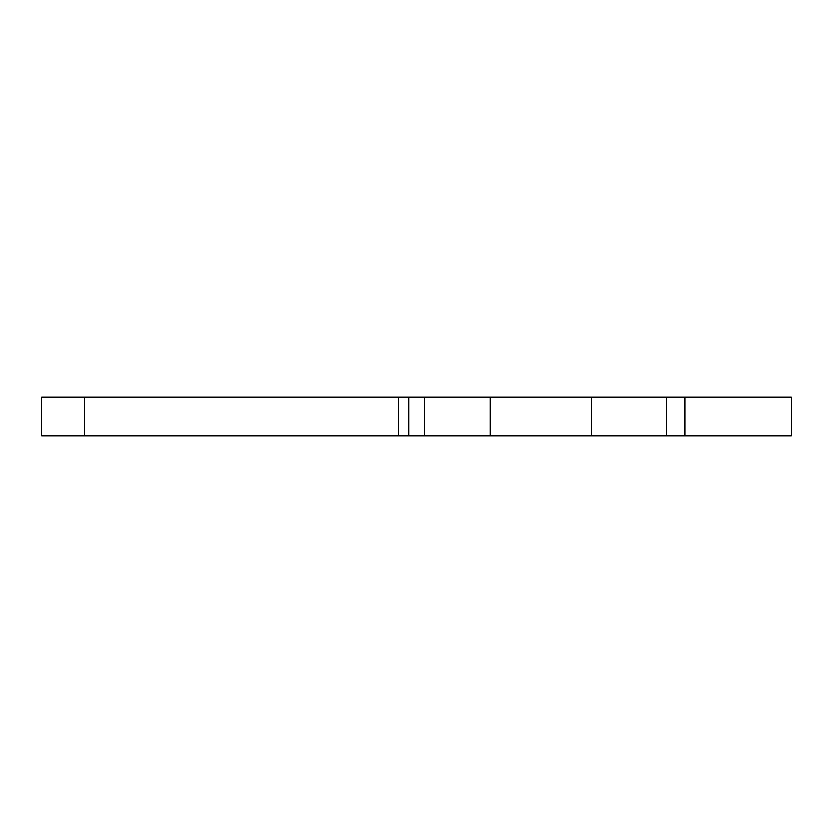 <?xml version="1.0" encoding="UTF-8"?>
<svg xmlns="http://www.w3.org/2000/svg" width="833" height="833" viewBox="0 0 833 833"><rect width="100%" height="100%" fill="white"/><g stroke="black" fill="none" stroke-linecap="round" stroke-linejoin="round"><path stroke-width="1.25" d="M41.65 436.013L41.65 396.987L791.35 396.987L791.35 436.013L41.65 436.013M591.784 436.013L591.784 396.987M424.674 436.013L424.674 396.987M408.639 436.013L408.639 396.987M398.299 436.013L398.299 396.987M84.57 436.013L84.57 396.987M684.997 436.013L684.997 396.987M666.525 436.013L666.525 396.987M490.335 436.013L490.335 396.987"/></g></svg>
